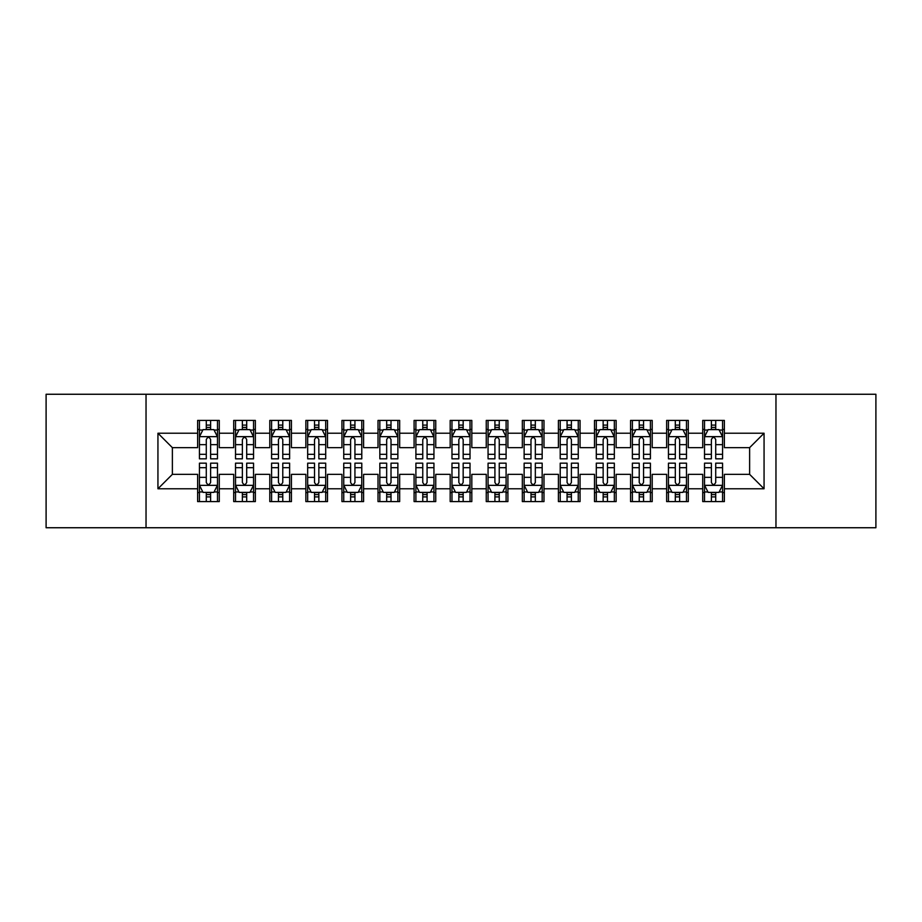 <?xml version="1.0" encoding="UTF-8"?>
<svg xmlns="http://www.w3.org/2000/svg" width="922" height="922" viewBox="0 0 922 922"><rect width="100%" height="100%" fill="white"/><g stroke="black" fill="none" stroke-linecap="round" stroke-linejoin="round"><path stroke-width="1.38" d="M775.967 527.741L875.9 527.741L875.9 394.259L775.967 394.259L775.967 527.741L146.033 527.741L146.033 394.259L46.1 394.259L46.1 527.741L146.033 527.741M775.967 394.259L146.033 394.259M157.939 488.775L157.939 433.225L197.631 433.225L197.631 447.654L172.379 447.654L172.379 474.346L157.939 488.775L197.631 488.775L197.631 501.591L219.275 501.591L219.275 488.775L233.704 488.775L233.704 501.591L255.359 501.591L255.359 488.775L269.789 488.775L269.789 501.591L291.433 501.591L291.433 488.775L305.862 488.775L305.862 501.591L327.506 501.591L327.506 488.775L341.947 488.775L341.947 501.591L363.591 501.591L363.591 488.775L378.02 488.775L378.02 501.591L399.664 501.591L399.664 488.775L414.093 488.775L414.093 501.591L435.749 501.591L435.749 488.775L450.178 488.775L450.178 501.591L471.822 501.591L471.822 488.775L486.251 488.775L486.251 501.591L507.907 501.591L507.907 488.775L522.336 488.775L522.336 501.591L543.98 501.591L543.98 488.775L558.409 488.775L558.409 501.591L580.053 501.591L580.053 488.775L594.494 488.775L594.494 501.591L616.138 501.591L616.138 488.775L630.567 488.775L630.567 501.591L652.211 501.591L652.211 488.775L666.641 488.775L666.641 501.591L688.296 501.591L688.296 488.775L702.725 488.775L702.725 501.591L724.369 501.591L724.369 474.346L749.621 474.346L749.621 447.654L724.369 447.654L724.369 433.225L764.061 433.225L764.061 488.775L724.369 488.775M724.369 433.225L724.369 420.409L702.725 420.409L702.725 433.225L688.296 433.225L688.296 420.409L666.641 420.409L666.641 433.225L652.211 433.225L652.211 420.409L630.567 420.409L630.567 433.225L616.138 433.225L616.138 420.409L594.494 420.409L594.494 433.225L580.053 433.225L580.053 420.409L558.409 420.409L558.409 433.225L543.98 433.225L543.98 420.409L522.336 420.409L522.336 433.225L507.907 433.225L507.907 420.409L486.251 420.409L486.251 433.225L471.822 433.225L471.822 420.409L450.178 420.409L450.178 433.225L435.749 433.225L435.749 420.409L414.093 420.409L414.093 433.225L399.664 433.225L399.664 420.409L378.02 420.409L378.02 433.225L363.591 433.225L363.591 420.409L341.947 420.409L341.947 433.225L327.506 433.225L327.506 420.409L305.862 420.409L305.862 433.225L291.433 433.225L291.433 420.409L269.789 420.409L269.789 433.225L255.359 433.225L255.359 420.409L233.704 420.409L233.704 433.225L219.275 433.225L219.275 420.409L197.631 420.409L197.631 433.225M688.296 488.775L688.296 474.346L702.725 474.346L702.725 488.775M764.061 433.225L749.621 447.654M652.211 488.775L652.211 474.346L666.641 474.346L666.641 488.775M702.725 433.225L702.725 447.654L688.296 447.654L688.296 433.225M616.138 488.775L616.138 474.346L630.567 474.346L630.567 488.775M666.641 433.225L666.641 447.654L652.211 447.654L652.211 433.225M580.053 488.775L580.053 474.346L594.494 474.346L594.494 488.775M630.567 433.225L630.567 447.654L616.138 447.654L616.138 433.225M543.98 488.775L543.98 474.346L558.409 474.346L558.409 488.775M594.494 433.225L594.494 447.654L580.053 447.654L580.053 433.225M507.907 488.775L507.907 474.346L522.336 474.346L522.336 488.775M558.409 433.225L558.409 447.654L543.98 447.654L543.98 433.225M471.822 488.775L471.822 474.346L486.251 474.346L486.251 488.775M522.336 433.225L522.336 447.654L507.907 447.654L507.907 433.225M435.749 488.775L435.749 474.346L450.178 474.346L450.178 488.775M486.251 433.225L486.251 447.654L471.822 447.654L471.822 433.225M399.664 488.775L399.664 474.346L414.093 474.346L414.093 488.775M450.178 433.225L450.178 447.654L435.749 447.654L435.749 433.225M363.591 488.775L363.591 474.346L378.02 474.346L378.02 488.775M414.093 433.225L414.093 447.654L399.664 447.654L399.664 433.225M327.506 488.775L327.506 474.346L341.947 474.346L341.947 488.775M378.02 433.225L378.02 447.654L363.591 447.654L363.591 433.225M291.433 488.775L291.433 474.346L305.862 474.346L305.862 488.775M341.947 433.225L341.947 447.654L327.506 447.654L327.506 433.225M255.359 488.775L255.359 474.346L269.789 474.346L269.789 488.775M305.862 433.225L305.862 447.654L291.433 447.654L291.433 433.225M219.275 488.775L219.275 474.346L233.704 474.346L233.704 488.775M269.789 433.225L269.789 447.654L255.359 447.654L255.359 433.225M172.379 474.346L197.631 474.346L197.631 488.775M233.704 433.225L233.704 447.654L219.275 447.654L219.275 433.225M702.725 429.433L704.523 429.433M722.571 429.433L724.369 429.433M666.641 429.433L668.45 429.433M686.487 429.433L688.296 429.433M630.567 429.433L632.377 429.433M650.413 429.433L652.211 429.433M594.494 429.433L596.292 429.433M614.329 429.433L616.138 429.433M558.409 429.433L560.219 429.433M578.255 429.433L580.053 429.433M522.336 429.433L524.134 429.433M542.171 429.433L543.98 429.433M486.251 429.433L488.061 429.433M506.097 429.433L507.907 429.433M450.178 429.433L451.976 429.433M470.024 429.433L471.822 429.433M414.093 429.433L415.903 429.433M433.939 429.433L435.749 429.433M378.02 429.433L379.829 429.433M397.866 429.433L399.664 429.433M341.947 429.433L343.745 429.433M361.781 429.433L363.591 429.433M305.862 429.433L307.671 429.433M325.708 429.433L327.506 429.433M269.789 429.433L271.587 429.433M289.623 429.433L291.433 429.433M233.704 429.433L235.513 429.433M253.55 429.433L255.359 429.433M197.631 429.433L199.429 429.433M217.477 429.433L219.275 429.433M197.631 492.567L199.429 492.567M217.477 492.567L219.275 492.567M233.704 492.567L235.513 492.567M253.55 492.567L255.359 492.567M269.789 492.567L271.587 492.567M289.623 492.567L291.433 492.567M305.862 492.567L307.671 492.567M325.708 492.567L327.506 492.567M341.947 492.567L343.745 492.567M361.781 492.567L363.591 492.567M378.02 492.567L379.829 492.567M397.866 492.567L399.664 492.567M414.093 492.567L415.903 492.567M433.939 492.567L435.749 492.567M450.178 492.567L451.976 492.567M470.024 492.567L471.822 492.567M486.251 492.567L488.061 492.567M506.097 492.567L507.907 492.567M522.336 492.567L524.134 492.567M542.171 492.567L543.98 492.567M558.409 492.567L560.219 492.567M578.255 492.567L580.053 492.567M594.494 492.567L596.292 492.567M614.329 492.567L616.138 492.567M630.567 492.567L632.377 492.567M650.413 492.567L652.211 492.567M666.641 492.567L668.45 492.567M686.487 492.567L688.296 492.567M702.725 492.567L704.523 492.567M722.571 492.567L724.369 492.567M157.939 433.225L172.379 447.654M749.621 474.346L764.061 488.775M210.619 425.1L206.286 425.1M217.477 454.316L210.619 454.316L210.619 458.833L217.477 458.833L217.477 436.832L213.869 429.617L203.036 429.617L199.429 436.832L199.429 458.833L206.286 458.833L206.286 454.316L199.429 454.316M199.429 436.832L199.429 420.409M217.477 436.832L217.477 420.409M206.286 429.617L206.286 420.409M210.619 420.409L210.619 429.617M210.619 454.316L210.619 439.529C209.179 436.751 207.738 436.751 206.286 439.529L206.286 454.316M210.619 429.433L206.286 429.433M206.286 496.9L210.619 496.9M199.429 467.685L206.286 467.685L206.286 463.167L199.429 463.167L199.429 485.168L203.036 492.383L213.869 492.383L217.477 485.168L217.477 463.167L210.619 463.167L210.619 467.685L217.477 467.685M217.477 485.168L217.477 501.591M199.429 485.168L199.429 501.591M210.619 492.383L210.619 501.591M206.286 501.591L206.286 492.383M206.286 467.685L206.286 482.471C207.727 485.249 209.167 485.249 210.619 482.471L210.619 467.685M206.286 492.567L210.619 492.567M246.693 425.1L242.371 425.1M253.55 454.316L246.693 454.316L246.693 458.833L253.55 458.833L253.55 436.832L249.943 429.617L239.121 429.617L235.513 436.832L235.513 458.833L242.371 458.833L242.371 454.316L235.513 454.316M235.513 436.832L235.513 420.409M253.55 436.832L253.55 420.409M242.371 429.617L242.371 420.409M246.693 420.409L246.693 429.617M246.693 454.316L246.693 439.529C245.252 436.751 243.811 436.751 242.371 439.529L242.371 454.316M246.693 429.433L242.371 429.433M282.777 425.1L278.444 425.1M289.623 454.316L282.777 454.316L282.777 458.833L289.623 458.833L289.623 436.832L286.016 429.617L275.194 429.617L271.587 436.832L271.587 458.833L278.444 458.833L278.444 454.316L271.587 454.316M271.587 436.832L271.587 420.409M289.623 436.832L289.623 420.409M278.444 429.617L278.444 420.409M282.777 420.409L282.777 429.617M282.777 454.316L282.777 439.529C281.337 436.751 279.885 436.751 278.444 439.529L278.444 454.316M282.777 429.433L278.444 429.433M242.371 496.9L246.693 496.9M235.513 467.685L242.371 467.685L242.371 463.167L235.513 463.167L235.513 485.168L239.121 492.383L249.943 492.383L253.55 485.168L253.55 463.167L246.693 463.167L246.693 467.685L253.55 467.685M253.55 485.168L253.55 501.591M235.513 485.168L235.513 501.591M246.693 492.383L246.693 501.591M242.371 501.591L242.371 492.383M242.371 467.685L242.371 482.471C243.811 485.249 245.252 485.249 246.693 482.471L246.693 467.685M242.371 492.567L246.693 492.567M278.444 496.9L282.777 496.9M271.587 467.685L278.444 467.685L278.444 463.167L271.587 463.167L271.587 485.168L275.194 492.383L286.016 492.383L289.623 485.168L289.623 463.167L282.777 463.167L282.777 467.685L289.623 467.685M289.623 485.168L289.623 501.591M271.587 485.168L271.587 501.591M282.777 492.383L282.777 501.591M278.444 501.591L278.444 492.383M278.444 467.685L278.444 482.471C279.885 485.249 281.325 485.249 282.777 482.471L282.777 467.685M278.444 492.567L282.777 492.567M318.851 425.1L314.517 425.1M325.708 454.316L318.851 454.316L318.851 458.833L325.708 458.833L325.708 436.832L322.101 429.617L311.279 429.617L307.671 436.832L307.671 458.833L314.517 458.833L314.517 454.316L307.671 454.316M307.671 436.832L307.671 420.409M325.708 436.832L325.708 420.409M314.517 429.617L314.517 420.409M318.851 420.409L318.851 429.617M318.851 454.316L318.851 439.529C317.41 436.751 315.969 436.751 314.517 439.529L314.517 454.316M318.851 429.433L314.517 429.433M354.935 425.1L350.602 425.1M361.781 454.316L354.935 454.316L354.935 458.833L361.781 458.833L361.781 436.832L358.174 429.617L347.352 429.617L343.745 436.832L343.745 458.833L350.602 458.833L350.602 454.316L343.745 454.316M343.745 436.832L343.745 420.409M361.781 436.832L361.781 420.409M350.602 429.617L350.602 420.409M354.935 420.409L354.935 429.617M354.935 454.316L354.935 439.529C353.483 436.751 352.043 436.751 350.602 439.529L350.602 454.316M354.935 429.433L350.602 429.433M314.517 496.9L318.851 496.9M307.671 467.685L314.517 467.685L314.517 463.167L307.671 463.167L307.671 485.168L311.279 492.383L322.101 492.383L325.708 485.168L325.708 463.167L318.851 463.167L318.851 467.685L325.708 467.685M325.708 485.168L325.708 501.591M307.671 485.168L307.671 501.591M318.851 492.383L318.851 501.591M314.517 501.591L314.517 492.383M314.517 467.685L314.517 482.471C315.958 485.249 317.41 485.249 318.851 482.471L318.851 467.685M314.517 492.567L318.851 492.567M350.602 496.9L354.935 496.9M343.745 467.685L350.602 467.685L350.602 463.167L343.745 463.167L343.745 485.168L347.352 492.383L358.174 492.383L361.781 485.168L361.781 463.167L354.935 463.167L354.935 467.685L361.781 467.685M361.781 485.168L361.781 501.591M343.745 485.168L343.745 501.591M354.935 492.383L354.935 501.591M350.602 501.591L350.602 492.383M350.602 467.685L350.602 482.471C352.043 485.249 353.483 485.249 354.935 482.471L354.935 467.685M350.602 492.567L354.935 492.567M391.009 425.1L386.675 425.1M397.866 454.316L391.009 454.316L391.009 458.833L397.866 458.833L397.866 436.832L394.259 429.617L383.437 429.617L379.829 436.832L379.829 458.833L386.675 458.833L386.675 454.316L379.829 454.316M379.829 436.832L379.829 420.409M397.866 436.832L397.866 420.409M386.675 429.617L386.675 420.409M391.009 420.409L391.009 429.617M391.009 454.316L391.009 439.529C389.568 436.751 388.127 436.751 386.675 439.529L386.675 454.316M391.009 429.433L386.675 429.433M386.675 496.9L391.009 496.9M379.829 467.685L386.675 467.685L386.675 463.167L379.829 463.167L379.829 485.168L383.437 492.383L394.259 492.383L397.866 485.168L397.866 463.167L391.009 463.167L391.009 467.685L397.866 467.685M397.866 485.168L397.866 501.591M379.829 485.168L379.829 501.591M391.009 492.383L391.009 501.591M386.675 501.591L386.675 492.383M386.675 467.685L386.675 482.471C388.116 485.249 389.568 485.249 391.009 482.471L391.009 467.685M386.675 492.567L391.009 492.567M427.082 425.1L422.76 425.1M433.939 454.316L427.082 454.316L427.082 458.833L433.939 458.833L433.939 436.832L430.332 429.617L419.51 429.617L415.903 436.832L415.903 458.833L422.76 458.833L422.76 454.316L415.903 454.316M415.903 436.832L415.903 420.409M433.939 436.832L433.939 420.409M422.76 429.617L422.76 420.409M427.082 420.409L427.082 429.617M427.082 454.316L427.082 439.529C425.641 436.751 424.201 436.751 422.76 439.529L422.76 454.316M427.082 429.433L422.76 429.433M422.76 496.9L427.082 496.9M415.903 467.685L422.76 467.685L422.76 463.167L415.903 463.167L415.903 485.168L419.51 492.383L430.332 492.383L433.939 485.168L433.939 463.167L427.082 463.167L427.082 467.685L433.939 467.685M433.939 485.168L433.939 501.591M415.903 485.168L415.903 501.591M427.082 492.383L427.082 501.591M422.76 501.591L422.76 492.383M422.76 467.685L422.76 482.471C424.201 485.249 425.641 485.249 427.082 482.471L427.082 467.685M422.76 492.567L427.082 492.567M463.167 425.1L458.833 425.1M470.024 454.316L463.167 454.316L463.167 458.833L470.024 458.833L470.024 436.832L466.417 429.617L455.583 429.617L451.976 436.832L451.976 458.833L458.833 458.833L458.833 454.316L451.976 454.316M451.976 436.832L451.976 420.409M470.024 436.832L470.024 420.409M458.833 429.617L458.833 420.409M463.167 420.409L463.167 429.617M463.167 454.316L463.167 439.529C461.726 436.751 460.285 436.751 458.833 439.529L458.833 454.316M463.167 429.433L458.833 429.433M458.833 496.9L463.167 496.9M451.976 467.685L458.833 467.685L458.833 463.167L451.976 463.167L451.976 485.168L455.583 492.383L466.417 492.383L470.024 485.168L470.024 463.167L463.167 463.167L463.167 467.685L470.024 467.685M470.024 485.168L470.024 501.591M451.976 485.168L451.976 501.591M463.167 492.383L463.167 501.591M458.833 501.591L458.833 492.383M458.833 467.685L458.833 482.471C460.274 485.249 461.715 485.249 463.167 482.471L463.167 467.685M458.833 492.567L463.167 492.567M499.24 425.1L494.918 425.1M506.097 454.316L499.24 454.316L499.24 458.833L506.097 458.833L506.097 436.832L502.49 429.617L491.668 429.617L488.061 436.832L488.061 458.833L494.918 458.833L494.918 454.316L488.061 454.316M488.061 436.832L488.061 420.409M506.097 436.832L506.097 420.409M494.918 429.617L494.918 420.409M499.24 420.409L499.24 429.617M499.24 454.316L499.24 439.529C497.799 436.751 496.359 436.751 494.918 439.529L494.918 454.316M499.24 429.433L494.918 429.433M494.918 496.9L499.24 496.9M488.061 467.685L494.918 467.685L494.918 463.167L488.061 463.167L488.061 485.168L491.668 492.383L502.49 492.383L506.097 485.168L506.097 463.167L499.24 463.167L499.24 467.685L506.097 467.685M506.097 485.168L506.097 501.591M488.061 485.168L488.061 501.591M499.24 492.383L499.24 501.591M494.918 501.591L494.918 492.383M494.918 467.685L494.918 482.471C496.359 485.249 497.799 485.249 499.24 482.471L499.24 467.685M494.918 492.567L499.24 492.567M535.325 425.1L530.991 425.1M542.171 454.316L535.325 454.316L535.325 458.833L542.171 458.833L542.171 436.832L538.563 429.617L527.741 429.617L524.134 436.832L524.134 458.833L530.991 458.833L530.991 454.316L524.134 454.316M524.134 436.832L524.134 420.409M542.171 436.832L542.171 420.409M530.991 429.617L530.991 420.409M535.325 420.409L535.325 429.617M535.325 454.316L535.325 439.529C533.884 436.751 532.432 436.751 530.991 439.529L530.991 454.316M535.325 429.433L530.991 429.433M530.991 496.9L535.325 496.9M524.134 467.685L530.991 467.685L530.991 463.167L524.134 463.167L524.134 485.168L527.741 492.383L538.563 492.383L542.171 485.168L542.171 463.167L535.325 463.167L535.325 467.685L542.171 467.685M542.171 485.168L542.171 501.591M524.134 485.168L524.134 501.591M535.325 492.383L535.325 501.591M530.991 501.591L530.991 492.383M530.991 467.685L530.991 482.471C532.432 485.249 533.873 485.249 535.325 482.471L535.325 467.685M530.991 492.567L535.325 492.567M571.398 425.1L567.065 425.1M578.255 454.316L571.398 454.316L571.398 458.833L578.255 458.833L578.255 436.832L574.648 429.617L563.826 429.617L560.219 436.832L560.219 458.833L567.065 458.833L567.065 454.316L560.219 454.316M560.219 436.832L560.219 420.409M578.255 436.832L578.255 420.409M567.065 429.617L567.065 420.409M571.398 420.409L571.398 429.617M571.398 454.316L571.398 439.529C569.957 436.751 568.517 436.751 567.065 439.529L567.065 454.316M571.398 429.433L567.065 429.433M567.065 496.9L571.398 496.9M560.219 467.685L567.065 467.685L567.065 463.167L560.219 463.167L560.219 485.168L563.826 492.383L574.648 492.383L578.255 485.168L578.255 463.167L571.398 463.167L571.398 467.685L578.255 467.685M578.255 485.168L578.255 501.591M560.219 485.168L560.219 501.591M571.398 492.383L571.398 501.591M567.065 501.591L567.065 492.383M567.065 467.685L567.065 482.471C568.517 485.249 569.957 485.249 571.398 482.471L571.398 467.685M567.065 492.567L571.398 492.567M607.483 425.1L603.149 425.1M614.329 454.316L607.483 454.316L607.483 458.833L614.329 458.833L614.329 436.832L610.721 429.617L599.899 429.617L596.292 436.832L596.292 458.833L603.149 458.833L603.149 454.316L596.292 454.316M596.292 436.832L596.292 420.409M614.329 436.832L614.329 420.409M603.149 429.617L603.149 420.409M607.483 420.409L607.483 429.617M607.483 454.316L607.483 439.529C606.042 436.751 604.59 436.751 603.149 439.529L603.149 454.316M607.483 429.433L603.149 429.433M603.149 496.9L607.483 496.9M596.292 467.685L603.149 467.685L603.149 463.167L596.292 463.167L596.292 485.168L599.899 492.383L610.721 492.383L614.329 485.168L614.329 463.167L607.483 463.167L607.483 467.685L614.329 467.685M614.329 485.168L614.329 501.591M596.292 485.168L596.292 501.591M607.483 492.383L607.483 501.591M603.149 501.591L603.149 492.383M603.149 467.685L603.149 482.471C604.59 485.249 606.031 485.249 607.483 482.471L607.483 467.685M603.149 492.567L607.483 492.567M643.556 425.1L639.223 425.1M650.413 454.316L643.556 454.316L643.556 458.833L650.413 458.833L650.413 436.832L646.806 429.617L635.984 429.617L632.377 436.832L632.377 458.833L639.223 458.833L639.223 454.316L632.377 454.316M632.377 436.832L632.377 420.409M650.413 436.832L650.413 420.409M639.223 429.617L639.223 420.409M643.556 420.409L643.556 429.617M643.556 454.316L643.556 439.529C642.115 436.751 640.675 436.751 639.223 439.529L639.223 454.316M643.556 429.433L639.223 429.433M639.223 496.9L643.556 496.9M632.377 467.685L639.223 467.685L639.223 463.167L632.377 463.167L632.377 485.168L635.984 492.383L646.806 492.383L650.413 485.168L650.413 463.167L643.556 463.167L643.556 467.685L650.413 467.685M650.413 485.168L650.413 501.591M632.377 485.168L632.377 501.591M643.556 492.383L643.556 501.591M639.223 501.591L639.223 492.383M639.223 467.685L639.223 482.471C640.663 485.249 642.115 485.249 643.556 482.471L643.556 467.685M639.223 492.567L643.556 492.567M679.629 425.1L675.307 425.1M686.487 454.316L679.629 454.316L679.629 458.833L686.487 458.833L686.487 436.832L682.879 429.617L672.057 429.617L668.45 436.832L668.45 458.833L675.307 458.833L675.307 454.316L668.45 454.316M668.45 436.832L668.45 420.409M686.487 436.832L686.487 420.409M675.307 429.617L675.307 420.409M679.629 420.409L679.629 429.617M679.629 454.316L679.629 439.529C678.189 436.751 676.748 436.751 675.307 439.529L675.307 454.316M679.629 429.433L675.307 429.433M675.307 496.9L679.629 496.9M668.45 467.685L675.307 467.685L675.307 463.167L668.45 463.167L668.45 485.168L672.057 492.383L682.879 492.383L686.487 485.168L686.487 463.167L679.629 463.167L679.629 467.685L686.487 467.685M686.487 485.168L686.487 501.591M668.45 485.168L668.45 501.591M679.629 492.383L679.629 501.591M675.307 501.591L675.307 492.383M675.307 467.685L675.307 482.471C676.748 485.249 678.189 485.249 679.629 482.471L679.629 467.685M675.307 492.567L679.629 492.567M715.714 425.1L711.381 425.1M722.571 454.316L715.714 454.316L715.714 458.833L722.571 458.833L722.571 436.832L718.964 429.617L708.131 429.617L704.523 436.832L704.523 458.833L711.381 458.833L711.381 454.316L704.523 454.316M704.523 436.832L704.523 420.409M722.571 436.832L722.571 420.409M711.381 429.617L711.381 420.409M715.714 420.409L715.714 429.617M715.714 454.316L715.714 439.529C714.273 436.751 712.833 436.751 711.381 439.529L711.381 454.316M715.714 429.433L711.381 429.433M711.381 496.9L715.714 496.9M704.523 467.685L711.381 467.685L711.381 463.167L704.523 463.167L704.523 485.168L708.131 492.383L718.964 492.383L722.571 485.168L722.571 463.167L715.714 463.167L715.714 467.685L722.571 467.685M722.571 485.168L722.571 501.591M704.523 485.168L704.523 501.591M715.714 492.383L715.714 501.591M711.381 501.591L711.381 492.383M711.381 467.685L711.381 482.471C712.821 485.249 714.262 485.249 715.714 482.471L715.714 467.685M711.381 492.567L715.714 492.567M217.385 436.648L199.521 436.648M199.429 430.044L202.828 430.044M214.077 430.044L217.477 430.044M206.286 444.646L199.429 444.646M217.477 444.646L210.619 444.646M210.619 427.393L206.286 427.393M199.521 485.352L217.385 485.352M217.477 491.956L214.077 491.956M202.828 491.956L199.429 491.956M210.619 477.354L217.477 477.354M199.429 477.354L206.286 477.354M206.286 494.607L210.619 494.607M253.458 436.648L235.606 436.648M235.513 430.044L238.902 430.044M250.162 430.044L253.55 430.044M242.371 444.646L235.513 444.646M253.55 444.646L246.693 444.646M246.693 427.393L242.371 427.393M289.543 436.648L271.679 436.648M271.587 430.044L274.975 430.044M286.235 430.044L289.623 430.044M278.444 444.646L271.587 444.646M289.623 444.646L282.777 444.646M282.777 427.393L278.444 427.393M235.606 485.352L253.458 485.352M253.55 491.956L250.162 491.956M238.902 491.956L235.513 491.956M246.693 477.354L253.55 477.354M235.513 477.354L242.371 477.354M242.371 494.607L246.693 494.607M271.679 485.352L289.543 485.352M289.623 491.956L286.235 491.956M274.975 491.956L271.587 491.956M282.777 477.354L289.623 477.354M271.587 477.354L278.444 477.354M278.444 494.607L282.777 494.607M325.616 436.648L307.752 436.648M307.671 430.044L311.06 430.044M322.32 430.044L325.708 430.044M314.517 444.646L307.671 444.646M325.708 444.646L318.851 444.646M318.851 427.393L314.517 427.393M361.689 436.648L343.837 436.648M343.745 430.044L347.133 430.044M358.393 430.044L361.781 430.044M350.602 444.646L343.745 444.646M361.781 444.646L354.935 444.646M354.935 427.393L350.602 427.393M307.752 485.352L325.616 485.352M325.708 491.956L322.32 491.956M311.06 491.956L307.671 491.956M318.851 477.354L325.708 477.354M307.671 477.354L314.517 477.354M314.517 494.607L318.851 494.607M343.837 485.352L361.689 485.352M361.781 491.956L358.393 491.956M347.133 491.956L343.745 491.956M354.935 477.354L361.781 477.354M343.745 477.354L350.602 477.354M350.602 494.607L354.935 494.607M397.774 436.648L379.91 436.648M379.829 430.044L383.218 430.044M394.466 430.044L397.866 430.044M386.675 444.646L379.829 444.646M397.866 444.646L391.009 444.646M391.009 427.393L386.675 427.393M379.91 485.352L397.774 485.352M397.866 491.956L394.466 491.956M383.218 491.956L379.829 491.956M391.009 477.354L397.866 477.354M379.829 477.354L386.675 477.354M386.675 494.607L391.009 494.607M433.847 436.648L415.995 436.648M415.903 430.044L419.291 430.044M430.551 430.044L433.939 430.044M422.76 444.646L415.903 444.646M433.939 444.646L427.082 444.646M427.082 427.393L422.76 427.393M415.995 485.352L433.847 485.352M433.939 491.956L430.551 491.956M419.291 491.956L415.903 491.956M427.082 477.354L433.939 477.354M415.903 477.354L422.76 477.354M422.76 494.607L427.082 494.607M469.932 436.648L452.068 436.648M451.976 430.044L455.376 430.044M466.624 430.044L470.024 430.044M458.833 444.646L451.976 444.646M470.024 444.646L463.167 444.646M463.167 427.393L458.833 427.393M452.068 485.352L469.932 485.352M470.024 491.956L466.624 491.956M455.376 491.956L451.976 491.956M463.167 477.354L470.024 477.354M451.976 477.354L458.833 477.354M458.833 494.607L463.167 494.607M506.005 436.648L488.153 436.648M488.061 430.044L491.449 430.044M502.709 430.044L506.097 430.044M494.918 444.646L488.061 444.646M506.097 444.646L499.24 444.646M499.24 427.393L494.918 427.393M488.153 485.352L506.005 485.352M506.097 491.956L502.709 491.956M491.449 491.956L488.061 491.956M499.24 477.354L506.097 477.354M488.061 477.354L494.918 477.354M494.918 494.607L499.24 494.607M542.09 436.648L524.226 436.648M524.134 430.044L527.534 430.044M538.782 430.044L542.171 430.044M530.991 444.646L524.134 444.646M542.171 444.646L535.325 444.646M535.325 427.393L530.991 427.393M524.226 485.352L542.09 485.352M542.171 491.956L538.782 491.956M527.534 491.956L524.134 491.956M535.325 477.354L542.171 477.354M524.134 477.354L530.991 477.354M530.991 494.607L535.325 494.607M578.163 436.648L560.311 436.648M560.219 430.044L563.607 430.044M574.867 430.044L578.255 430.044M567.065 444.646L560.219 444.646M578.255 444.646L571.398 444.646M571.398 427.393L567.065 427.393M560.311 485.352L578.163 485.352M578.255 491.956L574.867 491.956M563.607 491.956L560.219 491.956M571.398 477.354L578.255 477.354M560.219 477.354L567.065 477.354M567.065 494.607L571.398 494.607M614.248 436.648L596.384 436.648M596.292 430.044L599.68 430.044M610.94 430.044L614.329 430.044M603.149 444.646L596.292 444.646M614.329 444.646L607.483 444.646M607.483 427.393L603.149 427.393M596.384 485.352L614.248 485.352M614.329 491.956L610.94 491.956M599.68 491.956L596.292 491.956M607.483 477.354L614.329 477.354M596.292 477.354L603.149 477.354M603.149 494.607L607.483 494.607M650.321 436.648L632.457 436.648M632.377 430.044L635.765 430.044M647.025 430.044L650.413 430.044M639.223 444.646L632.377 444.646M650.413 444.646L643.556 444.646M643.556 427.393L639.223 427.393M632.457 485.352L650.321 485.352M650.413 491.956L647.025 491.956M635.765 491.956L632.377 491.956M643.556 477.354L650.413 477.354M632.377 477.354L639.223 477.354M639.223 494.607L643.556 494.607M686.394 436.648L668.542 436.648M668.45 430.044L671.838 430.044M683.098 430.044L686.487 430.044M675.307 444.646L668.45 444.646M686.487 444.646L679.629 444.646M679.629 427.393L675.307 427.393M668.542 485.352L686.394 485.352M686.487 491.956L683.098 491.956M671.838 491.956L668.45 491.956M679.629 477.354L686.487 477.354M668.45 477.354L675.307 477.354M675.307 494.607L679.629 494.607M722.479 436.648L704.615 436.648M704.523 430.044L707.923 430.044M719.172 430.044L722.571 430.044M711.381 444.646L704.523 444.646M722.571 444.646L715.714 444.646M715.714 427.393L711.381 427.393M704.615 485.352L722.479 485.352M722.571 491.956L719.172 491.956M707.923 491.956L704.523 491.956M715.714 477.354L722.571 477.354M704.523 477.354L711.381 477.354M711.381 494.607L715.714 494.607"/></g></svg>
